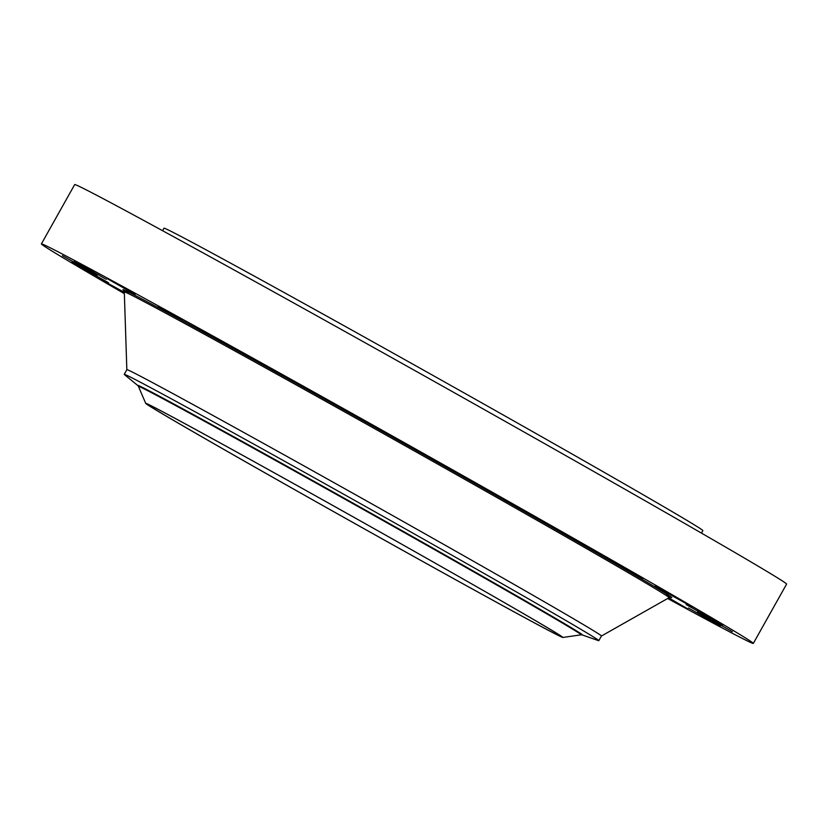 <?xml version="1.0" encoding="UTF-8"?>
<svg xmlns="http://www.w3.org/2000/svg" width="828" height="828" viewBox="0 0 828 828"><rect width="100%" height="100%" fill="white"/><g stroke="black" fill="none" stroke-linecap="round" stroke-linejoin="round"><path stroke-width="1.24" d="M108.561 282.752L71.974 262.155L108.561 282.752M124.355 293.629A408.173 4.275 29.3 0 1 41.4 243.908L74.686 184.582A408.173 4.275 29.3 0 1 519.673 429.546A408.173 4.275 29.3 0 1 786.6 584.092L753.314 643.418A408.173 4.275 29.3 0 1 667.647 598.509M41.4 243.908A408.173 4.275 29.3 0 1 486.388 488.872A408.173 4.275 29.3 0 1 753.314 643.418M124.231 374.328A272.112 2.846 29.3 0 1 200.262 414.611A272.112 2.846 29.3 0 1 420.883 537.641A272.112 2.846 29.3 0 1 598.83 640.665A272.112 2.846 29.3 0 1 598.333 640.582L582.012 634.859A255.003 2.67 29.3 0 0 455.379 560.856A255.003 2.67 29.3 0 0 208.925 423.087A255.003 2.67 -150.7 0 0 137.955 385.662L124.562 374.711A272.112 2.846 29.3 0 1 124.231 374.328L126.85 369.661A272.112 2.846 29.3 0 1 423.512 532.973A272.112 2.846 29.3 0 1 601.459 635.997L669.096 597.692A312.363 3.271 29.3 0 0 464.85 479.402A312.363 3.271 29.3 0 0 124.303 291.963L123.631 290.307M496.055 602.028A239.178 2.505 29.3 0 1 271.553 476.597A239.178 2.505 29.3 0 1 145.718 403.371A239.178 2.505 29.3 0 1 212.548 438.736A239.178 2.505 29.3 0 1 439.647 565.659A239.178 2.505 29.3 0 1 562.843 637.456A239.178 2.505 29.3 0 1 496.055 602.028M406.082 546.677A237.398 2.484 29.3 0 1 561.322 636.566A237.398 2.484 29.3 0 1 302.52 494.088A237.398 2.484 29.3 0 1 147.27 404.209A237.398 2.484 29.3 0 1 406.082 546.677M162.578 230.701L163.985 228.197A308.968 3.24 29.3 0 1 500.816 413.617A308.968 3.24 29.3 0 1 702.858 530.593L701.451 533.108M697.549 612.037L732.325 631.671L697.549 612.037M106.222 279.295L74.365 261.244L106.222 279.295M688.492 608.021L720.339 626.082L688.492 608.021M135.119 294.509L107.091 278.56L135.119 294.509M668.724 597.899L687.623 608.766L668.268 598.158M181.881 319.887L158.324 306.412L181.881 319.887M243.339 353.691L224.574 342.916L256.297 360.522L243.339 353.691M315.282 393.631L338.517 406.424L315.282 393.631M392.824 436.987L420.562 452.326L392.824 436.987M470.677 480.789L502.296 498.352L470.677 480.789M543.53 522.064L578.13 541.357L543.53 522.064M606.417 558L642.921 578.41L606.417 558M655.062 586.141L692.239 606.996L655.062 586.141M124.335 292.843L102.465 280.33L124.314 292.336M686.153 604.575L722.73 625.161L686.153 604.575M97.155 275.289L62.39 255.645L97.155 275.289M105.104 281.354L98.397 277.525L105.104 281.354M104.721 281.127L99.432 278.115L104.752 281.106M103.676 280.516L104.545 280.992L103.676 280.516M103.635 280.475L102.03 279.574L103.635 280.475M129.147 293.971A314.692 3.291 29.3 0 1 465.998 478.522A314.692 3.291 29.3 0 1 664.853 594.597M145.718 403.371L138.442 386.397A253.844 2.66 29.3 0 1 209.36 423.936A253.844 2.66 29.3 0 1 450.38 558.621A253.844 2.66 29.3 0 1 581.132 634.828L562.843 637.456M670.866 597.402L669.096 597.692M126.839 369.671L124.303 291.963M598.83 640.665L601.459 635.997M137.945 385.662L138.442 386.397M582.012 634.859L581.132 634.828"/></g></svg>
